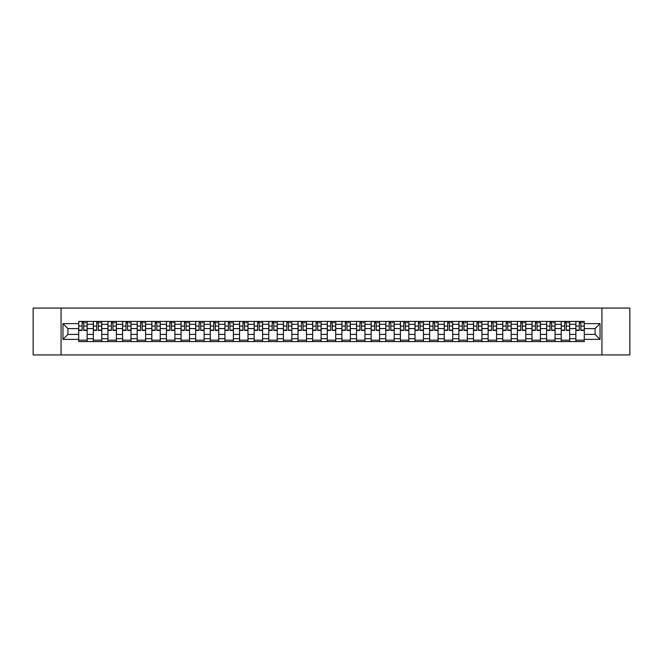 <?xml version="1.0" encoding="UTF-8"?>
<svg xmlns="http://www.w3.org/2000/svg" width="663" height="663" viewBox="0 0 663 663"><rect width="100%" height="100%" fill="white"/><g stroke="black" fill="none" stroke-linecap="round" stroke-linejoin="round"><path stroke-width="0.99" d="M601.921 354.937L629.85 354.937L629.85 308.063L33.15 308.063L33.15 354.937L601.921 354.937L601.921 308.063M93.326 341.578L93.326 324.282L87.143 324.282L87.143 341.578M87.143 324.282L87.143 321.422M93.326 324.282L93.326 321.422M101.762 321.422L101.762 341.578M107.945 341.578L107.945 321.422M116.381 321.422L116.381 341.578M122.572 341.578L122.572 321.422M131.009 321.422L131.009 341.578M137.191 341.578L137.191 321.422M145.628 321.422L145.628 341.578M151.819 341.578L151.819 321.422M160.247 321.422L160.247 341.578M166.438 341.578L166.438 321.422M174.875 321.422L174.875 341.578M181.057 341.578L181.057 321.422M189.494 321.422L189.494 341.578M195.684 341.578L195.684 321.422M204.121 321.422L204.121 341.578M210.304 341.578L210.304 321.422M218.74 321.422L218.74 341.578M224.923 341.578L224.923 321.422M233.359 321.422L233.359 341.578M239.55 341.578L239.55 321.422M247.987 321.422L247.987 341.578M254.169 341.578L254.169 321.422M262.606 321.422L262.606 341.578M268.797 341.578L268.797 321.422M277.225 321.422L277.225 341.578M283.416 341.578L283.416 321.422M291.853 321.422L291.853 341.578M298.035 341.578L298.035 321.422M306.472 321.422L306.472 341.578M312.663 341.578L312.663 321.422M321.099 321.422L321.099 341.578M327.282 341.578L327.282 321.422M335.718 321.422L335.718 341.578M341.901 341.578L341.901 321.422M350.337 321.422L350.337 341.578M356.528 341.578L356.528 321.422M364.965 321.422L364.965 341.578M371.147 341.578L371.147 321.422M379.584 321.422L379.584 341.578M385.775 341.578L385.775 321.422M394.203 321.422L394.203 341.578M400.394 341.578L400.394 321.422M408.831 321.422L408.831 341.578M415.013 341.578L415.013 321.422M423.45 321.422L423.45 341.578M429.641 341.578L429.641 321.422M438.077 321.422L438.077 341.578M444.26 341.578L444.26 321.422M452.696 321.422L452.696 341.578M458.879 341.578L458.879 321.422M467.316 321.422L467.316 341.578M473.506 341.578L473.506 321.422M481.943 321.422L481.943 341.578M488.125 341.578L488.125 321.422M496.562 321.422L496.562 341.578M502.753 341.578L502.753 321.422M511.181 321.422L511.181 341.578M517.372 341.578L517.372 321.422M525.809 321.422L525.809 341.578M531.991 341.578L531.991 321.422M540.428 321.422L540.428 341.578M546.619 341.578L546.619 321.422M555.055 321.422L555.055 341.578M561.238 341.578L561.238 321.422M569.674 321.422L569.674 341.578M575.857 341.578L575.857 321.422M575.857 334.409L569.674 334.409M561.238 334.409L555.055 334.409M546.619 334.409L540.428 334.409M531.991 334.409L525.809 334.409M517.372 334.409L511.181 334.409M502.753 334.409L496.562 334.409M488.125 334.409L481.943 334.409M473.506 334.409L467.316 334.409M458.879 334.409L452.696 334.409M444.26 334.409L438.077 334.409M429.641 334.409L423.45 334.409M415.013 334.409L408.831 334.409M400.394 334.409L394.203 334.409M385.775 334.409L379.584 334.409M371.147 334.409L364.965 334.409M356.528 334.409L350.337 334.409M341.901 334.409L335.718 334.409M327.282 334.409L321.099 334.409M312.663 334.409L306.472 334.409M298.035 334.409L291.853 334.409M283.416 334.409L277.225 334.409M268.797 334.409L262.606 334.409M254.169 334.409L247.987 334.409M239.55 334.409L233.359 334.409M224.923 334.409L218.74 334.409M210.304 334.409L204.121 334.409M195.684 334.409L189.494 334.409M181.057 334.409L174.875 334.409M166.438 334.409L160.247 334.409M151.819 334.409L145.628 334.409M137.191 334.409L131.009 334.409M122.572 334.409L116.381 334.409M107.945 334.409L101.762 334.409M93.326 334.409L87.143 334.409M575.857 328.591L569.674 328.591M561.238 328.591L555.055 328.591M546.619 328.591L540.428 328.591M531.991 328.591L525.809 328.591M517.372 328.591L511.181 328.591M502.753 328.591L496.562 328.591M488.125 328.591L481.943 328.591M473.506 328.591L467.316 328.591M458.879 328.591L452.696 328.591M444.26 328.591L438.077 328.591M429.641 328.591L423.45 328.591M415.013 328.591L408.831 328.591M400.394 328.591L394.203 328.591M385.775 328.591L379.584 328.591M371.147 328.591L364.965 328.591M356.528 328.591L350.337 328.591M341.901 328.591L335.718 328.591M327.282 328.591L321.099 328.591M312.663 328.591L306.472 328.591M298.035 328.591L291.853 328.591M283.416 328.591L277.225 328.591M268.797 328.591L262.606 328.591M254.169 328.591L247.987 328.591M239.55 328.591L233.359 328.591M224.923 328.591L218.74 328.591M210.304 328.591L204.121 328.591M195.684 328.591L189.494 328.591M181.057 328.591L174.875 328.591M166.438 328.591L160.247 328.591M151.819 328.591L145.628 328.591M137.191 328.591L131.009 328.591M122.572 328.591L116.381 328.591M107.945 328.591L101.762 328.591M93.326 328.591L87.143 328.591M67.924 334.409L78.706 334.409L78.706 328.591L67.924 328.591L67.924 334.409L62.96 339.373L62.96 323.627L78.706 323.627L78.706 328.591M584.294 328.591L584.294 334.409L595.076 334.409L595.076 328.591L584.294 328.591L584.294 321.422L78.706 321.422L78.706 323.627M584.294 323.627L600.04 323.627L600.04 339.373L584.294 339.373L584.294 334.409M78.706 334.409L78.706 341.578L584.294 341.578L584.294 339.373M78.706 339.373L62.96 339.373M61.079 354.937L61.079 308.063M87.143 340.169L78.706 340.169M82.129 322.831L83.72 322.831M101.762 340.169L93.326 340.169M96.748 322.831L98.339 322.831M116.381 340.169L107.945 340.169M111.367 322.831L112.967 322.831M131.009 340.169L122.572 340.169M125.995 322.831L127.586 322.831M145.628 340.169L137.191 340.169M140.614 322.831L142.205 322.831M160.247 340.169L151.819 340.169M155.233 322.831L156.833 322.831M174.875 340.169L166.438 340.169M169.861 322.831L171.452 322.831M189.494 340.169L181.057 340.169M184.48 322.831L186.071 322.831M204.121 340.169L195.684 340.169M199.107 322.831L200.698 322.831M218.74 340.169L210.304 340.169M213.726 322.831L215.318 322.831M233.359 340.169L224.923 340.169M228.345 322.831L229.945 322.831M247.987 340.169L239.55 340.169M242.973 322.831L244.564 322.831M262.606 340.169L254.169 340.169M257.592 322.831L259.183 322.831M277.225 340.169L268.797 340.169M272.211 322.831L273.811 322.831M291.853 340.169L283.416 340.169M286.839 322.831L288.43 322.831M306.472 340.169L298.035 340.169M301.458 322.831L303.049 322.831M321.099 340.169L312.663 340.169M316.077 322.831L317.676 322.831M335.718 340.169L327.282 340.169M330.704 322.831L332.296 322.831M350.337 340.169L341.901 340.169M345.324 322.831L346.923 322.831M364.965 340.169L356.528 340.169M359.951 322.831L361.542 322.831M379.584 340.169L371.147 340.169M374.57 322.831L376.161 322.831M394.203 340.169L385.775 340.169M389.189 322.831L390.789 322.831M408.831 340.169L400.394 340.169M403.817 322.831L405.408 322.831M423.45 340.169L415.013 340.169M418.436 322.831L420.027 322.831M438.077 340.169L429.641 340.169M433.055 322.831L434.655 322.831M452.696 340.169L444.26 340.169M447.682 322.831L449.274 322.831M467.316 340.169L458.879 340.169M462.302 322.831L463.893 322.831M481.943 340.169L473.506 340.169M476.929 322.831L478.52 322.831M496.562 340.169L488.125 340.169M491.548 322.831L493.139 322.831M511.181 340.169L502.753 340.169M506.167 322.831L507.767 322.831M525.809 340.169L517.372 340.169M520.795 322.831L522.386 322.831M540.428 340.169L531.991 340.169M535.414 322.831L537.005 322.831M555.055 340.169L546.619 340.169M550.033 322.831L551.633 322.831M569.674 340.169L561.238 340.169M564.661 322.831L566.252 322.831M584.294 340.169L575.857 340.169M579.28 322.831L580.871 322.831M62.96 323.627L67.924 328.591M595.076 334.409L600.04 339.373M595.076 328.591L600.04 323.627M83.72 330.423L83.72 321.514L87.093 321.514L87.093 330.423L83.72 330.423M82.129 322.74L83.72 322.74M85.121 322.74L85.875 322.74M80.72 321.514L78.748 321.514L78.748 330.423L82.129 330.423L82.129 321.514L85.121 321.514M98.339 330.423L98.339 321.514L101.712 321.514L101.712 330.423L98.339 330.423M96.748 322.74L98.339 322.74M99.748 322.74L100.494 322.74M95.339 321.514L93.375 321.514L93.375 330.423L96.748 330.423L96.748 321.514L99.748 321.514M112.967 330.423L112.967 321.514L116.34 321.514L116.34 330.423L112.967 330.423M111.367 322.74L112.967 322.74M114.367 322.74L115.122 322.74M109.967 321.514L107.994 321.514L107.994 330.423L111.367 330.423L111.367 321.514L114.367 321.514M127.586 330.423L127.586 321.514L130.959 321.514L130.959 330.423L127.586 330.423M125.995 322.74L127.586 322.74M128.995 322.74L129.741 322.74M124.586 321.514L122.614 321.514L122.614 330.423L125.995 330.423L125.995 321.514L128.995 321.514M142.205 330.423L142.205 321.514L145.578 321.514L145.578 330.423L142.205 330.423M140.614 322.74L142.205 322.74M143.614 322.74L144.36 322.74M139.205 321.514L137.241 321.514L137.241 330.423L140.614 330.423L140.614 321.514L143.614 321.514M156.833 330.423L156.833 321.514L160.206 321.514L160.206 330.423L156.833 330.423M155.233 322.74L156.833 322.74M158.233 322.74L158.987 322.74M153.833 321.514L151.86 321.514L151.86 330.423L155.233 330.423L155.233 321.514L158.233 321.514M171.452 330.423L171.452 321.514L174.825 321.514L174.825 330.423L171.452 330.423M169.861 322.74L171.452 322.74M172.861 322.74L173.607 322.74M168.452 321.514L166.488 321.514L166.488 330.423L169.861 330.423L169.861 321.514L172.861 321.514M186.071 330.423L186.071 321.514L189.452 321.514L189.452 330.423L186.071 330.423M184.48 322.74L186.071 322.74M187.48 322.74L188.234 322.74M183.071 321.514L181.107 321.514L181.107 330.423L184.48 330.423L184.48 321.514L187.48 321.514M200.698 330.423L200.698 321.514L204.071 321.514L204.071 330.423L200.698 330.423M199.107 322.74L200.698 322.74M202.099 322.74L202.853 322.74M197.698 321.514L195.726 321.514L195.726 330.423L199.107 330.423L199.107 321.514L202.099 321.514M215.318 330.423L215.318 321.514L218.691 321.514L218.691 330.423L215.318 330.423M213.726 322.74L215.318 322.74M216.726 322.74L217.472 322.74M212.317 321.514L210.353 321.514L210.353 330.423L213.726 330.423L213.726 321.514L216.726 321.514M229.945 330.423L229.945 321.514L233.318 321.514L233.318 330.423L229.945 330.423M228.345 322.74L229.945 322.74M231.346 322.74L232.1 322.74M226.945 321.514L224.972 321.514L224.972 330.423L228.345 330.423L228.345 321.514L231.346 321.514M244.564 330.423L244.564 321.514L247.937 321.514L247.937 330.423L244.564 330.423M242.973 322.74L244.564 322.74M245.973 322.74L246.719 322.74M241.564 321.514L239.592 321.514L239.592 330.423L242.973 330.423L242.973 321.514L245.973 321.514M259.183 330.423L259.183 321.514L262.556 321.514L262.556 330.423L259.183 330.423M257.592 322.74L259.183 322.74M260.592 322.74L261.338 322.74M256.183 321.514L254.219 321.514L254.219 330.423L257.592 330.423L257.592 321.514L260.592 321.514M273.811 330.423L273.811 321.514L277.184 321.514L277.184 330.423L273.811 330.423M272.211 322.74L273.811 322.74M275.211 322.74L275.965 322.74M270.811 321.514L268.838 321.514L268.838 330.423L272.211 330.423L272.211 321.514L275.211 321.514M288.43 330.423L288.43 321.514L291.803 321.514L291.803 330.423L288.43 330.423M286.839 322.74L288.43 322.74M289.839 322.74L290.585 322.74M285.43 321.514L283.466 321.514L283.466 330.423L286.839 330.423L286.839 321.514L289.839 321.514M303.049 330.423L303.049 321.514L306.43 321.514L306.43 330.423L303.049 330.423M301.458 322.74L303.049 322.74M304.458 322.74L305.212 322.74M300.049 321.514L298.085 321.514L298.085 330.423L301.458 330.423L301.458 321.514L304.458 321.514M317.676 330.423L317.676 321.514L321.049 321.514L321.049 330.423L317.676 330.423M316.077 322.74L317.676 322.74M319.077 322.74L319.831 322.74M314.676 321.514L312.704 321.514L312.704 330.423L316.077 330.423L316.077 321.514L319.077 321.514M332.296 330.423L332.296 321.514L335.669 321.514L335.669 330.423L332.296 330.423M330.704 322.74L332.296 322.74M333.704 322.74L334.45 322.74M329.296 321.514L327.331 321.514L327.331 330.423L330.704 330.423L330.704 321.514L333.704 321.514M346.923 330.423L346.923 321.514L350.296 321.514L350.296 330.423L346.923 330.423M345.324 322.74L346.923 322.74M348.324 322.74L349.078 322.74M343.923 321.514L341.951 321.514L341.951 330.423L345.324 330.423L345.324 321.514L348.324 321.514M361.542 330.423L361.542 321.514L364.915 321.514L364.915 330.423L361.542 330.423M359.951 322.74L361.542 322.74M362.951 322.74L363.697 322.74M358.542 321.514L356.57 321.514L356.57 330.423L359.951 330.423L359.951 321.514L362.951 321.514M376.161 330.423L376.161 321.514L379.534 321.514L379.534 330.423L376.161 330.423M374.57 322.74L376.161 322.74M377.57 322.74L378.316 322.74M373.161 321.514L371.197 321.514L371.197 330.423L374.57 330.423L374.57 321.514L377.57 321.514M390.789 330.423L390.789 321.514L394.162 321.514L394.162 330.423L390.789 330.423M389.189 322.74L390.789 322.74M392.189 322.74L392.944 322.74M387.789 321.514L385.816 321.514L385.816 330.423L389.189 330.423L389.189 321.514L392.189 321.514M405.408 330.423L405.408 321.514L408.781 321.514L408.781 330.423L405.408 330.423M403.817 322.74L405.408 322.74M406.817 322.74L407.563 322.74M402.408 321.514L400.444 321.514L400.444 330.423L403.817 330.423L403.817 321.514L406.817 321.514M420.027 330.423L420.027 321.514L423.408 321.514L423.408 330.423L420.027 330.423M418.436 322.74L420.027 322.74M421.436 322.74L422.19 322.74M417.027 321.514L415.063 321.514L415.063 330.423L418.436 330.423L418.436 321.514L421.436 321.514M434.655 330.423L434.655 321.514L438.028 321.514L438.028 330.423L434.655 330.423M433.055 322.74L434.655 322.74M436.055 322.74L436.809 322.74M431.654 321.514L429.682 321.514L429.682 330.423L433.055 330.423L433.055 321.514L436.055 321.514M449.274 330.423L449.274 321.514L452.647 321.514L452.647 330.423L449.274 330.423M447.682 322.74L449.274 322.74M450.683 322.74L451.428 322.74M446.274 321.514L444.309 321.514L444.309 330.423L447.682 330.423L447.682 321.514L450.683 321.514M463.893 330.423L463.893 321.514L467.274 321.514L467.274 330.423L463.893 330.423M462.302 322.74L463.893 322.74M465.302 322.74L466.056 322.74M460.901 321.514L458.929 321.514L458.929 330.423L462.302 330.423L462.302 321.514L465.302 321.514M478.52 330.423L478.52 321.514L481.893 321.514L481.893 330.423L478.52 330.423M476.929 322.74L478.52 322.74M479.929 322.74L480.675 322.74M475.52 321.514L473.548 321.514L473.548 330.423L476.929 330.423L476.929 321.514L479.929 321.514M493.139 330.423L493.139 321.514L496.512 321.514L496.512 330.423L493.139 330.423M491.548 322.74L493.139 322.74M494.548 322.74L495.294 322.74M490.139 321.514L488.175 321.514L488.175 330.423L491.548 330.423L491.548 321.514L494.548 321.514M507.767 330.423L507.767 321.514L511.14 321.514L511.14 330.423L507.767 330.423M506.167 322.74L507.767 322.74M509.167 322.74L509.922 322.74M504.767 321.514L502.794 321.514L502.794 330.423L506.167 330.423L506.167 321.514L509.167 321.514M522.386 330.423L522.386 321.514L525.759 321.514L525.759 330.423L522.386 330.423M520.795 322.74L522.386 322.74M523.795 322.74L524.541 322.74M519.386 321.514L517.422 321.514L517.422 330.423L520.795 330.423L520.795 321.514L523.795 321.514M537.005 330.423L537.005 321.514L540.386 321.514L540.386 330.423L537.005 330.423M535.414 322.74L537.005 322.74M538.414 322.74L539.16 322.74M534.005 321.514L532.041 321.514L532.041 330.423L535.414 330.423L535.414 321.514L538.414 321.514M551.633 330.423L551.633 321.514L555.006 321.514L555.006 330.423L551.633 330.423M550.033 322.74L551.633 322.74M553.033 322.74L553.787 322.74M548.632 321.514L546.66 321.514L546.66 330.423L550.033 330.423L550.033 321.514L553.033 321.514M566.252 330.423L566.252 321.514L569.625 321.514L569.625 330.423L566.252 330.423M564.661 322.74L566.252 322.74M567.661 322.74L568.406 322.74M563.252 321.514L561.288 321.514L561.288 330.423L564.661 330.423L564.661 321.514L567.661 321.514M580.871 330.423L580.871 321.514L584.252 321.514L584.252 330.423L580.871 330.423M579.28 322.74L580.871 322.74M582.28 322.74L583.034 322.74M577.879 321.514L575.907 321.514L575.907 330.423L579.28 330.423L579.28 321.514L582.28 321.514M561.238 324.282L555.055 324.282M546.619 324.282L540.428 324.282M531.991 324.282L525.809 324.282M517.372 324.282L511.181 324.282M502.753 324.282L496.562 324.282M488.125 324.282L481.943 324.282M473.506 324.282L467.316 324.282M458.879 324.282L452.696 324.282M444.26 324.282L438.077 324.282M429.641 324.282L423.45 324.282M415.013 324.282L408.831 324.282M400.394 324.282L394.203 324.282M385.775 324.282L379.584 324.282M371.147 324.282L364.965 324.282M356.528 324.282L350.337 324.282M341.901 324.282L335.718 324.282M327.282 324.282L321.099 324.282M312.663 324.282L306.472 324.282M298.035 324.282L291.853 324.282M283.416 324.282L277.225 324.282M268.797 324.282L262.606 324.282M254.169 324.282L247.987 324.282M239.55 324.282L233.359 324.282M224.923 324.282L218.74 324.282M210.304 324.282L204.121 324.282M195.684 324.282L189.494 324.282M181.057 324.282L174.875 324.282M166.438 324.282L160.247 324.282M151.819 324.282L145.628 324.282M137.191 324.282L131.009 324.282M122.572 324.282L116.381 324.282M107.945 324.282L101.762 324.282M575.857 324.282L569.674 324.282M561.238 338.718L555.055 338.718M546.619 338.718L540.428 338.718M531.991 338.718L525.809 338.718M517.372 338.718L511.181 338.718M502.753 338.718L496.562 338.718M488.125 338.718L481.943 338.718M473.506 338.718L467.316 338.718M458.879 338.718L452.696 338.718M444.26 338.718L438.077 338.718M429.641 338.718L423.45 338.718M415.013 338.718L408.831 338.718M400.394 338.718L394.203 338.718M385.775 338.718L379.584 338.718M371.147 338.718L364.965 338.718M356.528 338.718L350.337 338.718M341.901 338.718L335.718 338.718M327.282 338.718L321.099 338.718M312.663 338.718L306.472 338.718M298.035 338.718L291.853 338.718M283.416 338.718L277.225 338.718M268.797 338.718L262.606 338.718M254.169 338.718L247.987 338.718M239.55 338.718L233.359 338.718M224.923 338.718L218.74 338.718M210.304 338.718L204.121 338.718M195.684 338.718L189.494 338.718M181.057 338.718L174.875 338.718M166.438 338.718L160.247 338.718M151.819 338.718L145.628 338.718M137.191 338.718L131.009 338.718M122.572 338.718L116.381 338.718M107.945 338.718L101.762 338.718M93.326 338.718L87.143 338.718M575.857 338.718L569.674 338.718M83.72 330.099L87.093 330.099M83.72 326.072L87.093 326.072M78.748 330.099L82.129 330.099M78.748 326.072L82.129 326.072M98.339 330.099L101.712 330.099M98.339 326.072L101.712 326.072M93.375 330.099L96.748 330.099M93.375 326.072L96.748 326.072M112.967 330.099L116.34 330.099M112.967 326.072L116.34 326.072M107.994 330.099L111.367 330.099M107.994 326.072L111.367 326.072M127.586 330.099L130.959 330.099M127.586 326.072L130.959 326.072M122.614 330.099L125.995 330.099M122.614 326.072L125.995 326.072M142.205 330.099L145.578 330.099M142.205 326.072L145.578 326.072M137.241 330.099L140.614 330.099M137.241 326.072L140.614 326.072M156.833 330.099L160.206 330.099M156.833 326.072L160.206 326.072M151.86 330.099L155.233 330.099M151.86 326.072L155.233 326.072M171.452 330.099L174.825 330.099M171.452 326.072L174.825 326.072M166.488 330.099L169.861 330.099M166.488 326.072L169.861 326.072M186.071 330.099L189.452 330.099M186.071 326.072L189.452 326.072M181.107 330.099L184.48 330.099M181.107 326.072L184.48 326.072M200.698 330.099L204.071 330.099M200.698 326.072L204.071 326.072M195.726 330.099L199.107 330.099M195.726 326.072L199.107 326.072M215.318 330.099L218.691 330.099M215.318 326.072L218.691 326.072M210.353 330.099L213.726 330.099M210.353 326.072L213.726 326.072M229.945 330.099L233.318 330.099M229.945 326.072L233.318 326.072M224.972 330.099L228.345 330.099M224.972 326.072L228.345 326.072M244.564 330.099L247.937 330.099M244.564 326.072L247.937 326.072M239.592 330.099L242.973 330.099M239.592 326.072L242.973 326.072M259.183 330.099L262.556 330.099M259.183 326.072L262.556 326.072M254.219 330.099L257.592 330.099M254.219 326.072L257.592 326.072M273.811 330.099L277.184 330.099M273.811 326.072L277.184 326.072M268.838 330.099L272.211 330.099M268.838 326.072L272.211 326.072M288.43 330.099L291.803 330.099M288.43 326.072L291.803 326.072M283.466 330.099L286.839 330.099M283.466 326.072L286.839 326.072M303.049 330.099L306.43 330.099M303.049 326.072L306.43 326.072M298.085 330.099L301.458 330.099M298.085 326.072L301.458 326.072M317.676 330.099L321.049 330.099M317.676 326.072L321.049 326.072M312.704 330.099L316.077 330.099M312.704 326.072L316.077 326.072M332.296 330.099L335.669 330.099M332.296 326.072L335.669 326.072M327.331 330.099L330.704 330.099M327.331 326.072L330.704 326.072M346.923 330.099L350.296 330.099M346.923 326.072L350.296 326.072M341.951 330.099L345.324 330.099M341.951 326.072L345.324 326.072M361.542 330.099L364.915 330.099M361.542 326.072L364.915 326.072M356.57 330.099L359.951 330.099M356.57 326.072L359.951 326.072M376.161 330.099L379.534 330.099M376.161 326.072L379.534 326.072M371.197 330.099L374.57 330.099M371.197 326.072L374.57 326.072M390.789 330.099L394.162 330.099M390.789 326.072L394.162 326.072M385.816 330.099L389.189 330.099M385.816 326.072L389.189 326.072M405.408 330.099L408.781 330.099M405.408 326.072L408.781 326.072M400.444 330.099L403.817 330.099M400.444 326.072L403.817 326.072M420.027 330.099L423.408 330.099M420.027 326.072L423.408 326.072M415.063 330.099L418.436 330.099M415.063 326.072L418.436 326.072M434.655 330.099L438.028 330.099M434.655 326.072L438.028 326.072M429.682 330.099L433.055 330.099M429.682 326.072L433.055 326.072M449.274 330.099L452.647 330.099M449.274 326.072L452.647 326.072M444.309 330.099L447.682 330.099M444.309 326.072L447.682 326.072M463.893 330.099L467.274 330.099M463.893 326.072L467.274 326.072M458.929 330.099L462.302 330.099M458.929 326.072L462.302 326.072M478.52 330.099L481.893 330.099M478.52 326.072L481.893 326.072M473.548 330.099L476.929 330.099M473.548 326.072L476.929 326.072M493.139 330.099L496.512 330.099M493.139 326.072L496.512 326.072M488.175 330.099L491.548 330.099M488.175 326.072L491.548 326.072M507.767 330.099L511.14 330.099M507.767 326.072L511.14 326.072M502.794 330.099L506.167 330.099M502.794 326.072L506.167 326.072M522.386 330.099L525.759 330.099M522.386 326.072L525.759 326.072M517.422 330.099L520.795 330.099M517.422 326.072L520.795 326.072M537.005 330.099L540.386 330.099M537.005 326.072L540.386 326.072M532.041 330.099L535.414 330.099M532.041 326.072L535.414 326.072M551.633 330.099L555.006 330.099M551.633 326.072L555.006 326.072M546.66 330.099L550.033 330.099M546.66 326.072L550.033 326.072M566.252 330.099L569.625 330.099M566.252 326.072L569.625 326.072M561.288 330.099L564.661 330.099M561.288 326.072L564.661 326.072M580.871 330.099L584.252 330.099M580.871 326.072L584.252 326.072M575.907 330.099L579.28 330.099M575.907 326.072L579.28 326.072"/></g></svg>
